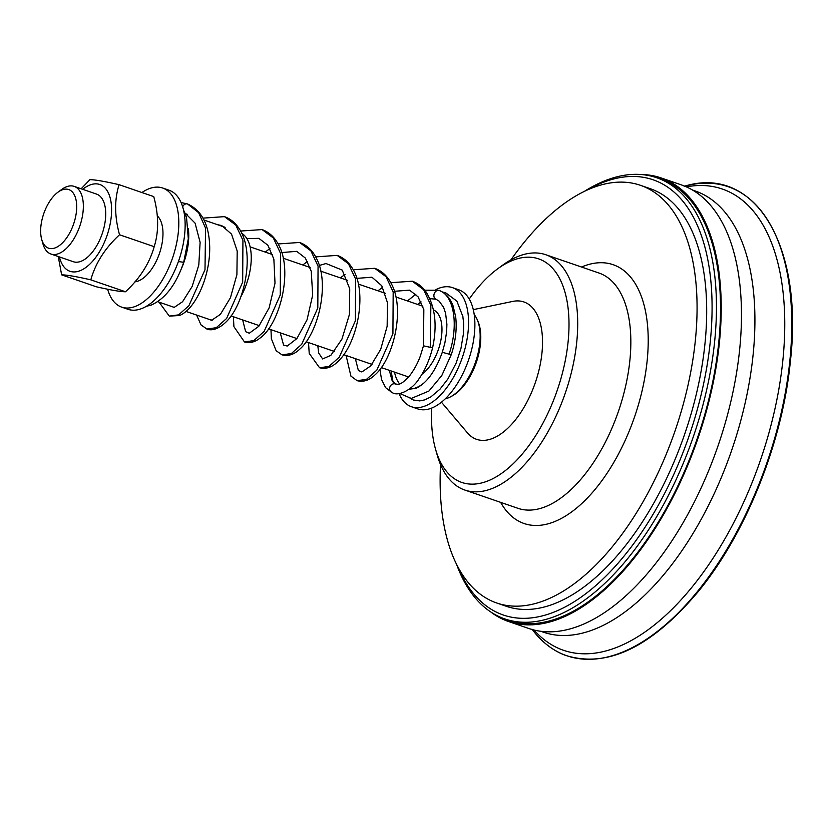 <?xml version="1.0" encoding="UTF-8"?>
<svg xmlns="http://www.w3.org/2000/svg" width="834" height="834" viewBox="0 0 834 834"><rect width="100%" height="100%" fill="white"/><g stroke="black" fill="none" stroke-linecap="round" stroke-linejoin="round"><path stroke-width="1.25" d="M409.14 389.228L416.166 388.175M424.662 382.379A47.423 24.186 109 0 1 409.431 388.998M399.601 383.901A47.423 24.186 109 0 1 394.524 372.131M417.782 304.493A47.423 24.186 109 0 1 421.107 301.939M188.338 228.714A47.423 24.186 109 0 1 185.471 257.383A47.423 24.186 109 0 1 181.447 268.631M151.507 304.942A4.67 4.034 -117.2 0 1 151.496 304.952A4.67 4.034 -117.2 0 1 151.413 304.983A4.67 4.034 -117.2 0 1 149.067 305.056A4.67 4.034 -117.2 0 1 148.619 304.9M442.312 352.292L449.078 354.158C458.804 325.886 454.353 295.465 439.216 290.482A4.67 3.638 -69.4 0 1 439.309 290.513L439.216 290.482A4.67 3.638 -69.4 0 0 434.243 293.641A4.67 3.638 -69.4 0 0 435.994 299.239L429.854 298.603M436.099 299.281A4.67 3.638 -69.4 0 1 436.005 299.239L439.111 301.116L443.594 307.319L445.627 313.376L446.899 324.384L446.638 331.682L444.866 343.055L442.301 352.292C435.327 371.422 426.56 383.4 416.02 388.227M449.078 354.158L451.413 354.325C455.614 341.064 457.032 328.565 455.677 316.826L453.06 305.869C450.256 298.291 445.669 293.172 439.309 290.513A4.67 3.638 -69.4 0 1 439.466 290.576M187.629 204.007A4.67 3.638 110.6 0 0 187.619 203.996A4.67 3.638 110.6 0 0 187.535 203.965A4.67 3.638 110.6 0 0 182.667 206.853M410.099 398.36L413.351 399.997L419.658 400.904L424.61 399.913L430.761 396.974L440.05 389.124L447.879 378.98L456.115 363.124L460.952 348.445L463.495 333.392L463.673 323.488L462.766 315.867M395.796 384.099A4.67 4.306 111.7 0 0 389.926 386.893A4.67 4.306 111.7 0 0 392.261 392.731L392.814 392.939C399.038 396.504 412.726 389.176 418.981 378.834C424.965 370.369 429.5 360.038 432.585 347.851L423.474 345.818M379.897 369.441L381.555 379.522L385.621 387.664L392.272 392.741A4.67 4.306 111.7 0 0 392.407 392.793M389.301 370.338L392.157 380.731L395.67 384.047A4.67 4.306 111.7 0 0 395.67 384.047C398.079 384.078 400.049 386.444 409.848 375.477C416.239 367.023 419.419 358.672 420.399 355.857L423.474 345.829L423.839 309.664L418.063 296.81L409.577 290.149L394.43 291.285M141.926 192.529A62.977 32.119 109 0 1 162.651 188.015L168.979 190.194A62.977 32.119 109 0 1 180.79 254.109A62.977 32.119 109 0 1 128.029 309.31L121.712 307.141A62.977 32.119 109 0 1 107.649 289.221M435.984 289.565A62.977 32.119 109 0 1 452.403 287.615A62.977 32.119 109 0 1 464.215 351.531A62.977 32.119 109 0 1 411.454 406.731A62.977 32.119 109 0 1 399.027 393.554M81.148 188.786L89.916 179.675C94.763 179.664 104.49 181.332 119.085 184.679C114.362 199.691 114.508 216.392 119.523 234.761C105.084 248.115 95.503 263.148 90.812 279.849C76.217 276.513 66.491 274.845 61.643 274.855L58.255 256.538M61.643 274.855L96.306 286.771C110.901 290.117 120.628 291.775 125.475 291.764C139.914 278.41 149.495 263.377 154.196 246.676C158.919 231.654 158.762 214.963 153.748 196.595L119.085 184.679M59.433 256.945A45.88 23.394 -71 0 0 82.128 269.789A45.88 23.394 -71 0 0 108.201 231.883A45.88 23.394 -71 0 0 107.346 191.017A45.88 23.394 -71 0 0 82.681 189.308M50.926 254.026L73.298 261.709A35.758 18.233 -71 0 0 103.249 230.372A35.758 18.233 -71 0 0 96.546 194.082L74.174 186.389A35.758 18.233 109 0 1 80.888 222.678A35.758 18.233 109 0 1 50.926 254.026A35.758 18.233 109 0 1 42.972 243.935L41.7 239.431A30.994 15.804 109 0 1 42.784 216.725A30.994 15.804 109 0 1 57.921 192.227A30.994 15.804 109 0 1 73.945 194.166A30.994 15.804 109 0 1 74.56 221.02A30.994 15.804 109 0 1 57.337 246.874A30.994 15.804 109 0 1 41.7 239.431M90.812 279.849L125.475 291.764M119.523 234.761L154.196 246.676M157.219 215.808A35.758 18.233 109 0 1 160.514 250.054A35.758 18.233 109 0 1 134.941 281.84M452.403 287.615L458.731 289.794A62.977 32.119 109 0 1 470.543 353.71A62.977 32.119 109 0 1 417.782 408.91L411.454 406.731M57.921 192.227L61.695 189.454A35.758 18.233 109 0 1 74.174 186.389M162.651 188.015A62.977 32.119 109 0 1 174.462 251.931A62.977 32.119 109 0 1 121.712 307.141M241.704 233.291A46.131 23.519 109 0 1 248.073 279.036A46.131 23.519 109 0 1 240.838 296.8M212.555 320.1A46.131 23.519 109 0 1 209.428 319.474L185.961 311.405M433.482 309.925A35.758 18.233 109 0 1 439.508 345.954A35.758 18.233 109 0 1 421.952 374.289M474.202 314.616A46.662 23.79 109 0 1 473.931 366.439A46.662 23.79 109 0 1 445.252 398.85M473.285 309.633L512.681 301.428A72.641 37.04 109 0 1 532.811 389.363A72.641 37.04 109 0 1 467.488 432.909L441.457 402.207M435.515 449.078L437.172 454.937A124.433 63.447 -71 0 0 464.872 490.069A124.433 63.447 -71 0 0 564.566 395.191A124.433 63.447 -71 0 0 545.759 254.724A124.433 63.447 -71 0 0 502.318 265.41L497.408 269.017A118.209 60.277 109 0 1 560.573 280.37A118.209 60.277 109 0 1 556.539 392.314A118.209 60.277 109 0 1 491.059 479.56A118.209 60.277 109 0 1 435.515 449.078A118.209 60.277 109 0 1 431.751 408.066M469.229 299.041A118.209 60.277 109 0 1 497.408 269.017M510.95 259.843A220.864 112.621 109 0 1 640.376 185.284A220.864 112.621 109 0 1 673.747 434.608A220.864 112.621 109 0 1 496.783 603.013A220.864 112.621 109 0 1 440.55 464.632M684.704 186.159A247.979 126.455 109 0 1 765.549 466.686A247.979 126.455 109 0 1 564.67 654.971A247.979 126.455 109 0 1 532.29 629.576M640.376 185.284L649.988 188.588A220.864 112.621 109 0 1 683.359 437.913A220.864 112.621 109 0 1 506.405 606.318L496.783 603.013M587.219 190.006A230.194 117.385 109 0 1 698.975 229.173A230.194 117.385 109 0 1 687.8 439.622A230.194 117.385 109 0 1 457.772 566.599M584.644 191.205A233.301 118.97 109 0 1 656.566 177.684A233.301 118.97 109 0 1 691.813 441.061A233.301 118.97 109 0 1 504.893 618.953A233.301 118.97 109 0 1 456.479 564.065M656.566 177.684L660.611 179.081A233.301 118.97 109 0 1 695.869 442.447A233.301 118.97 109 0 1 508.938 620.35L504.893 618.953M641.221 174.525A234.552 119.606 109 0 1 661.018 177.903A234.552 119.606 109 0 1 696.453 442.677A234.552 119.606 109 0 1 508.531 621.518A234.552 119.606 109 0 1 490.84 612.01M661.018 177.903L681.263 184.867A234.552 119.606 109 0 1 716.698 449.641A234.552 119.606 109 0 1 528.777 628.482L508.531 621.518M692.491 190.037L695.035 190.913A233.301 118.97 109 0 1 730.282 454.28A233.301 118.97 109 0 1 543.351 632.172L540.818 631.307M686.351 186.868A243.893 124.37 109 0 1 758.982 464.35A243.893 124.37 109 0 1 561.407 649.54A243.893 124.37 109 0 1 534.031 630.024M151.413 304.983C165.434 298.582 176.203 284.363 183.709 262.303L178.403 261.542M399.611 393.481L411.298 398.433L428.916 391.052L441.822 375.488L451.413 354.304M430.25 347.695L430.865 305.338L423.703 289.752L412.298 281.214C417.792 283.164 422.369 286.719 426.018 291.879C435.233 306.683 437.423 325.343 432.585 347.851M346.089 355.482L350.916 376.113L357.108 380.669L366.48 379.376L376.843 370.098L392.918 333.746L393.179 291.973L386.017 276.679L374.716 268.298L353.23 269.778M308.528 342.576L309.216 353.376L319.558 367.752L328.93 366.46L339.282 357.181L355.367 320.829L355.618 279.056L348.456 263.773L337.155 255.381L315.669 256.882M281.986 354.846L291.368 353.553L301.731 344.265L317.806 307.913L318.067 266.129L310.884 250.846L299.583 242.465C306.808 245.102 312.396 250.325 316.336 258.133C330.212 283.654 318.244 333.225 299.802 349.123C294.152 354.565 288.22 356.472 281.986 354.846L276.137 350.718L271.363 338.74L270.967 329.659M262.084 229.579C268.746 232.008 274.021 236.679 277.91 243.601C293.766 269.747 279.953 324.124 259.927 338.156C254.964 342.138 249.814 343.399 244.466 341.95L253.838 340.606L264.19 331.338L280.245 295.007L280.505 253.275L273.354 237.982L262.084 229.579L240.557 231.039M206.874 329.034L216.256 327.71L226.608 318.452L242.673 282.09L242.934 240.328L235.772 225.044L224.471 216.642C230.299 218.737 235.084 222.595 238.837 228.214C255.579 251.555 245.04 303.67 226.16 321.861C217.059 330.775 209.803 330.42 206.874 329.034L200.994 324.874L196.615 315.064M187.619 203.996C200.754 210.012 208.041 222.761 209.47 242.235C211.878 272.937 196.136 309.174 179.404 315.533L169.302 316.107L178.612 314.856L188.911 305.703L204.997 269.726L205.55 228.078L198.607 212.649L187.535 203.965M477.569 320.485A45.13 23.008 109 0 1 474.765 366.564A45.13 23.008 109 0 1 451.517 396.286M545.759 254.724L598.906 272.999A124.433 63.447 109 0 1 618.463 411.287A124.433 63.447 109 0 1 518.008 508.333L464.872 490.069M500.64 502.36A136.87 69.795 -71 0 0 634.58 416.833A136.87 69.795 -71 0 0 581.527 267.026M151.465 304.963L146.336 306.339M183.709 262.303L188.307 238.764L186.566 217.664L183.417 209.584M421.055 301.971L417.563 304.42M438.684 290.295L424.735 290.18M415.853 294.246L407.43 300.938M187.504 203.955L181.051 202.537M393.022 381.982L391.115 370.963M442.374 292.015L445.45 292.64L456.876 301.116L462.901 316.607M185.012 213.004L195.083 223.147L200.118 242.34L198.794 265.014L192.164 286.448L182.573 301.72L174.191 307.392L170.782 306.193M217.413 224.659L221.698 225.566L231.529 234.114L237.2 251.034L236.908 274.636L230.445 297.728L220.416 314.335L211.565 320.319L208.344 319.099M246.885 238.628L258.842 238.336L267.881 245.248L273.865 259.134L275.012 283.206L269.111 307.902L258.821 326.271L249.303 333.214L245.634 331.682L242.684 319.943M281.746 252.556L296.696 251.336L305.369 258.071L311.259 271.279L312.667 295.121L307.048 319.818L296.894 338.552L287.219 346.047L283.581 345.036L280.245 332.849M319.307 265.473L326.011 263.534L342.242 270.112L349.738 288.825L349.436 314.408L341.95 339.073L330.837 355.347L322.622 358.943L318.682 352.97L317.806 345.766M356.858 278.368L371.943 277.211L381.763 285.749L387.445 302.648L387.153 326.24L380.711 349.3L370.692 365.928L361.852 371.964L358.359 370.473L355.367 358.672M357.108 380.669C363.343 382.295 369.285 380.377 374.946 374.925C393.387 359.006 405.334 309.404 391.438 283.914C387.497 276.127 381.92 270.914 374.716 268.298M319.558 367.752C326.355 369.462 332.776 367.075 338.823 360.611C357.369 342.774 368.023 291.869 352.229 268.068C348.404 261.855 343.379 257.623 337.155 255.381M412.298 281.214L390.792 282.684M382.629 287.23L377.958 290.805M307.506 261.407L302.825 264.983M244.466 341.95L233.916 326.657L233.405 316.753M265.264 252.077L269.945 248.49M278.108 243.955L299.583 242.465M169.302 316.107L159.054 302.158M202.985 218.133L224.471 216.642M345.078 274.313L340.397 277.899M157.678 301.689L174.243 307.381M185.252 213.608L187.598 214.411M203.976 220.04L225.138 227.317M231.039 315.93L259.322 325.656M268.6 328.846L296.873 338.562M306.161 341.752L334.444 351.479M343.723 354.669L372.006 364.385M381.284 367.575L408.608 376.968M250.096 246.864L272.593 254.589M283.226 258.248L310.165 267.506M320.798 271.165L347.705 280.412M358.349 284.071L385.277 293.318M395.91 296.977L422.838 306.234M684.172 186.305C754.999 164.319 803.924 245.738 790.319 361.852C782.407 442.479 746.055 533.322 698.496 591.275C651.333 647.445 606.798 668.732 564.899 655.149C552.212 650.228 541.235 641.554 531.967 629.128"/></g></svg>
